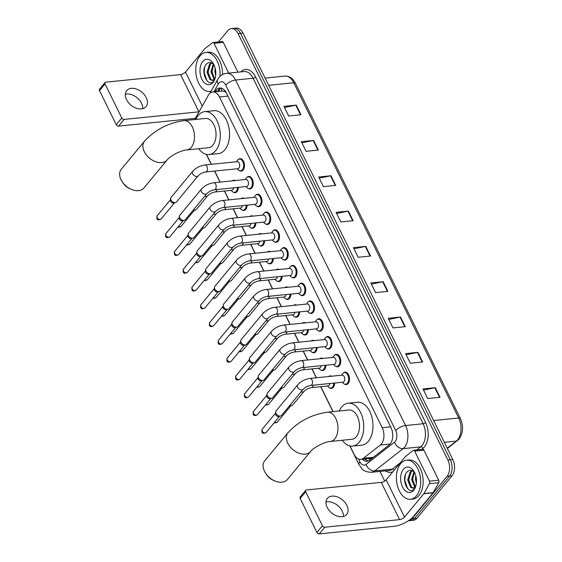 <?xml version="1.0" encoding="UTF-8"?>
<svg xmlns="http://www.w3.org/2000/svg" width="562" height="562" viewBox="0 0 562 562"><rect width="100%" height="100%" fill="white"/><g stroke="black" fill="none" stroke-linecap="round" stroke-linejoin="round"><path stroke-width="0.84" d="M334.671 383.017A6.273 3.857 84.2 0 1 333.315 387.26A6.273 3.857 84.2 0 1 331.425 388.363A6.273 3.857 84.2 0 1 329.599 387.85M325.918 365.23A6.273 3.857 84.2 0 1 324.562 369.466A6.273 3.857 84.2 0 1 322.672 370.576A6.273 3.857 84.2 0 1 320.846 370.063M317.165 347.435A6.273 3.857 84.2 0 1 315.809 351.679A6.273 3.857 84.2 0 1 313.919 352.788A6.273 3.857 84.2 0 1 312.093 352.269M308.412 329.648A6.273 3.857 84.2 0 1 307.056 333.891A6.273 3.857 84.2 0 1 305.166 334.994A6.273 3.857 84.2 0 1 303.339 334.481M299.658 311.861A6.273 3.857 84.2 0 1 298.303 316.104A6.273 3.857 84.2 0 1 296.413 317.207A6.273 3.857 84.2 0 1 294.586 316.694M290.905 294.074A6.273 3.857 84.2 0 1 289.549 298.317A6.273 3.857 84.2 0 1 287.66 299.42A6.273 3.857 84.2 0 1 285.833 298.907M282.152 276.286A6.273 3.857 84.2 0 1 280.796 280.529A6.273 3.857 84.2 0 1 278.907 281.632A6.273 3.857 84.2 0 1 277.08 281.119M273.399 258.492A6.273 3.857 84.2 0 1 272.043 262.735A6.273 3.857 84.2 0 1 270.153 263.845A6.273 3.857 84.2 0 1 268.327 263.332M264.646 240.705A6.273 3.857 84.2 0 1 263.29 244.948A6.273 3.857 84.2 0 1 261.4 246.051A6.273 3.857 84.2 0 1 259.574 245.538M255.893 222.917A6.273 3.857 84.2 0 1 254.537 227.16A6.273 3.857 84.2 0 1 252.647 228.263A6.273 3.857 84.2 0 1 250.821 227.75M247.14 205.13A6.273 3.857 84.2 0 1 245.784 209.373A6.273 3.857 84.2 0 1 243.894 210.476A6.273 3.857 84.2 0 1 242.067 209.963M238.386 187.343A6.273 3.857 84.2 0 1 237.031 191.586A6.273 3.857 84.2 0 1 235.141 192.689A6.273 3.857 84.2 0 1 233.314 192.176M317.066 319.616A6.273 3.857 84.2 0 1 318.752 318.745A6.273 3.857 84.2 0 1 322.904 322.939A6.273 3.857 84.2 0 1 321.914 330.126A6.273 3.857 84.2 0 1 320.017 331.229A6.273 3.857 84.2 0 1 318.197 330.716M308.313 301.829A6.273 3.857 84.2 0 1 309.999 300.958A6.273 3.857 84.2 0 1 314.151 305.145A6.273 3.857 84.2 0 1 313.16 312.339A6.273 3.857 84.2 0 1 311.264 313.441A6.273 3.857 84.2 0 1 309.444 312.929M299.56 284.042A6.273 3.857 84.2 0 1 301.246 283.171A6.273 3.857 84.2 0 1 305.398 287.358A6.273 3.857 84.2 0 1 304.407 294.551A6.273 3.857 84.2 0 1 302.511 295.654A6.273 3.857 84.2 0 1 300.691 295.141M290.807 266.248A6.273 3.857 84.2 0 1 292.493 265.383A6.273 3.857 84.2 0 1 296.652 269.57A6.273 3.857 84.2 0 1 295.654 276.764A6.273 3.857 84.2 0 1 293.757 277.867A6.273 3.857 84.2 0 1 291.938 277.354M325.82 337.404A6.273 3.857 84.2 0 1 327.505 336.533A6.273 3.857 84.2 0 1 331.657 340.727A6.273 3.857 84.2 0 1 330.667 347.913A6.273 3.857 84.2 0 1 328.77 349.016A6.273 3.857 84.2 0 1 326.951 348.503M343.326 372.985A6.273 3.857 84.2 0 1 345.012 372.114A6.273 3.857 84.2 0 1 349.164 376.301A6.273 3.857 84.2 0 1 348.173 383.495A6.273 3.857 84.2 0 1 346.276 384.598A6.273 3.857 84.2 0 1 344.457 384.085M334.573 355.191A6.273 3.857 84.2 0 1 336.259 354.327A6.273 3.857 84.2 0 1 340.41 358.514A6.273 3.857 84.2 0 1 339.42 365.7A6.273 3.857 84.2 0 1 337.523 366.81A6.273 3.857 84.2 0 1 335.704 366.298M282.054 248.46A6.273 3.857 84.2 0 1 283.74 247.596A6.273 3.857 84.2 0 1 287.899 251.783A6.273 3.857 84.2 0 1 286.901 258.97A6.273 3.857 84.2 0 1 285.004 260.08A6.273 3.857 84.2 0 1 283.185 259.567M273.301 230.673A6.273 3.857 84.2 0 1 274.987 229.802A6.273 3.857 84.2 0 1 279.145 233.996A6.273 3.857 84.2 0 1 278.148 241.182A6.273 3.857 84.2 0 1 276.251 242.285A6.273 3.857 84.2 0 1 274.432 241.772M264.547 212.886A6.273 3.857 84.2 0 1 266.233 212.014A6.273 3.857 84.2 0 1 270.392 216.201A6.273 3.857 84.2 0 1 269.395 223.395A6.273 3.857 84.2 0 1 267.498 224.498A6.273 3.857 84.2 0 1 265.678 223.985M255.794 195.098A6.273 3.857 84.2 0 1 257.48 194.227A6.273 3.857 84.2 0 1 261.639 198.414A6.273 3.857 84.2 0 1 260.642 205.608A6.273 3.857 84.2 0 1 258.745 206.711A6.273 3.857 84.2 0 1 256.925 206.198M247.041 177.311A6.273 3.857 84.2 0 1 248.727 176.44A6.273 3.857 84.2 0 1 252.886 180.627A6.273 3.857 84.2 0 1 251.888 187.82A6.273 3.857 84.2 0 1 249.992 188.923A6.273 3.857 84.2 0 1 248.172 188.41M238.288 159.517A6.273 3.857 84.2 0 1 239.974 158.653A6.273 3.857 84.2 0 1 244.133 162.84A6.273 3.857 84.2 0 1 243.135 170.033A6.273 3.857 84.2 0 1 241.238 171.136A6.273 3.857 84.2 0 1 239.419 170.623M349.993 445.954L354.13 454.363A11.767 7.229 -95.8 0 0 360.853 459.379A11.767 7.229 -95.8 0 0 363.368 458.325L380.355 445.02A11.767 7.229 -95.8 0 0 381.387 444.008A11.767 7.229 -95.8 0 0 382.181 427.689L219.454 96.973A11.767 7.229 -95.8 0 0 212.731 91.957A11.767 7.229 -95.8 0 0 208.291 95.336L195.759 117.697A11.767 7.229 -95.8 0 0 194.944 119.53M225.587 91.613A3.92 2.41 -95.8 0 0 223.95 91.255L222.053 91.009L212.731 91.957M222.721 91.002L222.053 91.009A11.767 6.983 29.3 0 1 221.238 88.122M223.95 91.255A11.767 7.229 84.2 0 1 226.163 92.582M360.853 459.379L370.611 458.388L373.147 457.475M206.528 154.402L211.403 164.308M214.733 171.066L220.156 182.095M224.54 191.003L228.91 199.882M233.293 208.79L237.663 217.677M242.046 226.584L246.416 235.464M250.8 244.372L255.169 253.251M259.553 262.159L263.922 271.039M268.306 279.946L272.675 288.826M277.059 297.734L281.429 306.613M285.812 315.528L290.182 324.407M294.565 333.315L298.935 342.195M303.318 351.102L307.688 359.982M312.072 368.89L316.441 377.769M320.825 386.677L333.097 411.623M328.707 376.526A6.273 3.857 84.2 0 1 330.154 375.88A6.273 3.857 84.2 0 1 331.706 376.224M319.954 358.739A6.273 3.857 84.2 0 1 321.401 358.092A6.273 3.857 84.2 0 1 322.953 358.437M311.2 340.951A6.273 3.857 84.2 0 1 312.648 340.298A6.273 3.857 84.2 0 1 314.2 340.642M302.447 323.157A6.273 3.857 84.2 0 1 303.894 322.511A6.273 3.857 84.2 0 1 305.447 322.855M293.694 305.37A6.273 3.857 84.2 0 1 295.141 304.723A6.273 3.857 84.2 0 1 296.694 305.068M284.941 287.582A6.273 3.857 84.2 0 1 286.388 286.936A6.273 3.857 84.2 0 1 287.941 287.28M276.188 269.795A6.273 3.857 84.2 0 1 277.635 269.149A6.273 3.857 84.2 0 1 279.188 269.493M267.435 252.008A6.273 3.857 84.2 0 1 268.882 251.362A6.273 3.857 84.2 0 1 270.434 251.706M258.682 234.221A6.273 3.857 84.2 0 1 260.129 233.567A6.273 3.857 84.2 0 1 261.681 233.911M249.928 216.426A6.273 3.857 84.2 0 1 251.376 215.78A6.273 3.857 84.2 0 1 252.928 216.124M241.175 198.639A6.273 3.857 84.2 0 1 242.622 197.993A6.273 3.857 84.2 0 1 244.175 198.337M232.429 180.852A6.273 3.857 84.2 0 1 233.869 180.205A6.273 3.857 84.2 0 1 235.422 180.55M362.427 459.217A11.767 7.229 -95.8 0 0 367.134 461.283A11.767 7.229 -95.8 0 0 369.648 460.222L389.185 444.928A11.767 7.229 -95.8 0 0 390.218 443.91A11.767 7.229 -95.8 0 0 391.012 427.591L226.381 93.018A11.767 7.229 -95.8 0 0 219.658 88.002A11.767 7.229 -95.8 0 0 215.218 91.381L215.028 91.725M218.463 41.939L227.793 30.671A11.767 7.229 84.2 0 1 231.347 28.599A11.767 7.229 84.2 0 1 238.07 33.615L447.886 460.025A11.767 7.229 84.2 0 1 447.092 476.344L412.044 518.698A11.767 7.229 84.2 0 1 408.49 520.763A11.767 7.229 84.2 0 1 408.384 520.777M384.71 481.072L379.968 471.441M231.347 28.599L236.272 28.1A11.767 7.229 84.2 0 1 242.995 33.116L452.817 459.526A11.767 7.229 84.2 0 1 452.017 475.845L416.969 518.199L414.51 518.445A11.767 7.229 84.2 0 1 410.955 520.517A11.767 7.229 84.2 0 0 414.51 518.445L449.558 476.098L414.51 518.445L412.044 518.698M452.817 459.526L450.352 459.779A11.767 7.229 84.2 0 1 449.558 476.098A11.767 7.229 84.2 0 0 450.352 459.779L240.529 33.369L450.352 459.779L447.886 460.025M233.813 28.353A11.767 7.229 84.2 0 1 240.529 33.369A11.767 7.229 84.2 0 0 233.813 28.353M217.487 91.473L217.684 91.128A11.767 7.229 84.2 0 1 220.908 88.051M368.342 460.981A11.767 7.229 84.2 0 1 364.886 458.971M284.505 107.525L295.795 105.185A3.14 1.286 -26.2 0 1 296.244 105.115L283.936 106.366L288.671 115.997L300.986 114.746L296.244 105.115M301.885 142.846L313.175 140.507A3.14 1.286 -26.2 0 1 313.624 140.437L301.316 141.68L306.051 151.319L318.366 150.068L313.624 140.437M319.265 178.168L330.554 175.822A3.14 1.286 -26.2 0 1 331.004 175.751L318.696 177.002L323.431 186.633L335.746 185.39L331.004 175.751M336.645 213.483L347.934 211.143A3.14 1.286 -26.2 0 1 348.384 211.073L336.076 212.324L340.811 221.955L353.126 220.704L348.384 211.073M423.544 390.084L434.833 387.745A3.14 1.286 -26.2 0 1 435.283 387.675L422.968 388.925L427.71 398.556L440.025 397.306L435.283 387.675M406.164 354.762L417.454 352.423A3.14 1.286 -26.2 0 1 417.903 352.353L405.588 353.603L410.33 363.235L422.645 361.991L417.903 352.353M388.785 319.448L400.074 317.108A3.14 1.286 -26.2 0 1 400.523 317.038L388.216 318.282L392.95 327.92L405.265 326.67L400.523 317.038M371.405 284.126L382.694 281.787A3.14 1.286 -26.2 0 1 383.144 281.717L370.836 282.967L375.571 292.598L387.885 291.348L383.144 281.717M354.025 248.804L365.314 246.465A3.14 1.286 -26.2 0 1 365.764 246.395L353.456 247.645L358.191 257.277L370.506 256.026L365.764 246.395M416.969 518.199A11.767 7.229 84.2 0 1 413.414 520.264L408.49 520.763M400.65 463.706A19.607 12.041 84.2 0 1 406.572 460.257A19.607 12.041 84.2 0 1 419.561 473.344A19.607 12.041 84.2 0 1 416.449 495.817A19.607 12.041 84.2 0 1 410.527 499.267A19.607 12.041 84.2 0 1 397.545 486.179A19.607 12.041 84.2 0 1 400.65 463.706M406.572 460.257L409.031 460.011A19.607 12.041 84.2 0 1 422.02 473.099A19.607 12.041 84.2 0 1 418.915 495.572A19.607 12.041 84.2 0 1 412.993 499.021L410.527 499.267M413.702 490.233A12.785 7.854 84.2 0 1 402.54 487.029A12.785 7.854 84.2 0 1 403.397 469.298A12.785 7.854 84.2 0 1 413.822 471.167A12.785 7.854 84.2 0 1 415.444 487.128A12.785 7.854 84.2 0 1 413.702 490.233M414.833 472.846C412.318 469.874 409.796 469.495 407.267 471.701C400.088 478.641 408.7 496.492 414.342 488.722L415.627 486.601M412.515 470.801L411.145 471.883L408.665 479.941L411.588 487.261L413.499 488.125M412.143 470.626L410.169 471.982L407.689 480.039L410.611 487.359L413.014 488.216L415.852 485.863M414.398 472.305L412.578 479.541L415.332 486.72M413.892 471.785L411.602 479.639L414.889 487.24M415.782 475.768L415.508 479.246L416.33 483.376M412.634 477.405L413.218 483.151M408.729 477.805L409.305 483.545M405.286 475.045L404.83 480.384L407.598 488.645M325.981 502.035A12.547 8.472 -140.4 0 1 342.202 511.076A12.547 8.472 -140.4 0 1 343.403 516.457M327.182 507.416A12.547 8.472 39.6 0 0 336.835 515.944A12.547 8.472 39.6 0 0 346.698 514.42A12.547 8.472 39.6 0 0 346.88 505.414A12.547 8.472 39.6 0 0 337.228 496.885A12.547 8.472 39.6 0 0 327.365 498.417A12.547 8.472 39.6 0 0 327.182 507.416M414.693 451.131A1.96 1.201 -95.8 0 0 413.576 450.295L422.807 449.354A1.96 1.201 84.2 0 1 423.931 450.19L414.693 451.131L429.466 481.149L438.704 480.215A1.96 1.201 84.2 0 1 438.718 482.716L433.169 492.621A1.96 1.201 84.2 0 1 433.021 492.839L413.73 516.148A15.687 6.414 -26.2 0 1 394.039 526.313L319.237 533.9A1.96 1.321 -140.4 0 1 316.905 532.453L322.44 525.765A1.96 1.321 39.6 0 0 324.773 527.212L399.575 519.625A3.92 1.602 153.8 0 0 404.499 517.082L423.783 493.78A1.96 1.201 -95.8 0 0 423.931 493.562L429.48 483.657A1.96 1.201 -95.8 0 0 429.466 481.149M423.931 450.19L438.704 480.215M413.576 450.295A1.96 1.201 -95.8 0 0 413.154 450.471L405.631 456.358A1.96 1.201 -95.8 0 0 405.455 456.527L386.171 479.836A3.92 1.602 153.8 0 1 381.247 482.379L306.445 489.966A1.96 1.321 39.6 0 0 305.721 490.324A1.96 1.321 39.6 0 0 305.693 491.729L300.157 498.417L316.905 532.453M300.157 498.417A1.96 1.321 -140.4 0 1 300.185 497.012L305.721 490.324M305.693 491.729L322.44 525.765M264.744 460.784A14.703 9.926 39.6 0 0 264.526 471.335A14.703 9.926 39.6 0 0 265.707 473.366A14.703 9.926 39.6 0 0 274.86 480.946A14.703 9.926 39.6 0 0 287.4 479.534L310.638 451.455A14.703 9.926 -140.4 0 1 299.082 453.246A14.703 9.926 -140.4 0 1 287.772 443.249A14.703 9.926 -140.4 0 1 287.99 432.705L264.744 460.784M310.638 451.455C314.067 446.973 325.363 441.697 330.337 441.458L351.882 439.273A14.703 9.034 -95.8 0 0 356.329 436.688A14.703 9.034 -95.8 0 0 358.654 419.835A14.703 9.034 -95.8 0 0 348.918 410.014L327.365 412.199C311.608 414.51 298.485 421.338 287.99 432.705M339.272 410.991A21.567 13.249 84.2 0 1 341.71 406.986A21.567 13.249 84.2 0 1 348.222 403.186A21.567 13.249 84.2 0 1 362.511 417.587A21.567 13.249 84.2 0 1 359.09 442.301A21.567 13.249 84.2 0 1 352.578 446.102A21.567 13.249 84.2 0 1 342.244 440.25M348.222 403.186L357.46 402.252A21.567 13.249 84.2 0 1 371.742 416.646A21.567 13.249 84.2 0 1 368.328 441.367A21.567 13.249 84.2 0 1 361.816 445.16L352.578 446.102M274.86 480.946L273.336 480.299A10.783 7.278 -140.4 0 1 266.627 474.742L265.707 473.366M121.28 169.232A14.703 9.926 39.6 0 0 121.062 179.784A14.703 9.926 39.6 0 0 122.242 181.814A14.703 9.926 39.6 0 0 131.396 189.394A14.703 9.926 39.6 0 0 143.935 187.982L167.181 159.903A14.703 9.926 -140.4 0 1 155.625 161.694A14.703 9.926 -140.4 0 1 144.308 151.698A14.703 9.926 -140.4 0 1 144.525 141.153L121.28 169.232M167.181 159.903C170.609 155.421 181.898 150.145 186.872 149.906L208.425 147.722A14.703 9.034 -95.8 0 0 212.865 145.137A14.703 9.034 -95.8 0 0 215.197 128.276A14.703 9.034 -95.8 0 0 205.453 118.463L183.907 120.647C168.15 122.959 155.021 129.787 144.525 141.153M195.815 119.439A21.567 13.249 84.2 0 1 198.253 115.435A21.567 13.249 84.2 0 1 204.765 111.634A21.567 13.249 84.2 0 1 219.047 126.036A21.567 13.249 84.2 0 1 215.632 150.749A21.567 13.249 84.2 0 1 209.113 154.55A21.567 13.249 84.2 0 1 198.779 148.698M204.765 111.634L213.996 110.7A21.567 13.249 84.2 0 1 228.284 125.094A21.567 13.249 84.2 0 1 224.863 149.815A21.567 13.249 84.2 0 1 218.351 153.609L209.113 154.55M131.396 189.394L129.878 188.748A10.783 7.278 -140.4 0 1 123.162 183.191L122.242 181.814M297.741 384.773C301 381.275 305.068 379.16 309.95 378.43L342.209 375.156A3.527 2.171 84.2 0 1 344.548 377.509A3.527 2.171 84.2 0 1 343.986 381.556A3.527 2.171 84.2 0 1 342.918 382.181L310.66 385.455C307.611 386.031 305.117 387.302 303.178 389.269A3.527 2.381 -140.4 0 1 300.403 389.705A3.527 2.381 -140.4 0 1 297.691 387.302A3.527 2.381 -140.4 0 1 297.607 387.12A3.527 2.381 -140.4 0 1 297.741 384.773L276.082 410.941A3.527 2.381 -140.4 0 0 275.71 411.806A3.527 2.381 -140.4 0 0 276.033 413.47A3.527 2.381 -140.4 0 0 280.22 416.077A3.527 2.381 -140.4 0 0 280.733 415.971A3.527 2.381 -140.4 0 0 281.52 415.437L303.178 389.269M341.513 375.226L342.448 373.878A5.88 3.611 84.2 0 1 342.658 373.604A5.88 3.611 84.2 0 1 344.436 372.564A5.88 3.611 84.2 0 1 348.328 376.491A5.88 3.611 84.2 0 1 347.4 383.235A5.88 3.611 84.2 0 1 345.623 384.267A5.88 3.611 84.2 0 1 343.41 383.382L342.23 382.251M280.733 415.971L279.089 416.533A2.55 1.721 -140.4 0 1 278.724 416.611A2.55 1.721 -140.4 0 1 275.696 414.728A2.55 1.721 -140.4 0 1 275.464 413.527L275.71 411.806M288.987 366.986C292.247 363.488 296.315 361.373 301.197 360.642L333.456 357.369A3.527 2.171 84.2 0 1 335.795 359.722A3.527 2.171 84.2 0 1 335.233 363.769A3.527 2.171 84.2 0 1 334.172 364.387L301.906 367.66C298.858 368.243 296.364 369.515 294.425 371.482A3.527 2.381 -140.4 0 1 291.65 371.918A3.527 2.381 -140.4 0 1 288.938 369.515A3.527 2.381 -140.4 0 1 288.854 369.332A3.527 2.381 -140.4 0 1 288.987 366.986L267.329 393.154A3.527 2.381 -140.4 0 0 266.957 394.018A3.527 2.381 -140.4 0 0 267.28 395.683A3.527 2.381 -140.4 0 0 271.467 398.289A3.527 2.381 -140.4 0 0 271.98 398.184A3.527 2.381 -140.4 0 0 272.767 397.65L294.425 371.482M332.76 357.439L333.695 356.09A5.88 3.611 84.2 0 1 333.905 355.809A5.88 3.611 84.2 0 1 335.683 354.777A5.88 3.611 84.2 0 1 339.574 358.704A5.88 3.611 84.2 0 1 338.647 365.448A5.88 3.611 84.2 0 1 336.87 366.48A5.88 3.611 84.2 0 1 334.657 365.595L333.477 364.457M271.98 398.184L270.336 398.746A2.55 1.721 -140.4 0 1 269.971 398.823A2.55 1.721 -140.4 0 1 266.943 396.941A2.55 1.721 -140.4 0 1 266.711 395.739L266.957 394.018M280.234 349.199C283.494 345.7 287.561 343.586 292.444 342.855L324.703 339.581A3.527 2.171 84.2 0 1 327.042 341.935A3.527 2.171 84.2 0 1 326.48 345.981A3.527 2.171 84.2 0 1 325.419 346.599L293.153 349.873C290.104 350.456 287.611 351.728 285.672 353.695A3.527 2.381 -140.4 0 1 282.897 354.123A3.527 2.381 -140.4 0 1 280.185 351.728A3.527 2.381 -140.4 0 1 280.101 351.545A3.527 2.381 -140.4 0 1 280.234 349.199L258.576 375.36A3.527 2.381 -140.4 0 0 258.204 376.231A3.527 2.381 -140.4 0 0 258.527 377.896A3.527 2.381 -140.4 0 0 262.714 380.502A3.527 2.381 -140.4 0 0 263.227 380.39A3.527 2.381 -140.4 0 0 264.014 379.863L285.672 353.695M324.007 339.652L324.941 338.303A5.88 3.611 84.2 0 1 325.152 338.022A5.88 3.611 84.2 0 1 326.929 336.989A5.88 3.611 84.2 0 1 330.821 340.916A5.88 3.611 84.2 0 1 329.894 347.653A5.88 3.611 84.2 0 1 328.117 348.693A5.88 3.611 84.2 0 1 325.904 347.801L324.724 346.67M263.227 380.39L261.583 380.959A2.55 1.721 -140.4 0 1 261.218 381.036A2.55 1.721 -140.4 0 1 258.19 379.153A2.55 1.721 -140.4 0 1 257.958 377.952L258.204 376.231M271.481 331.404C274.741 327.913 278.808 325.798 283.691 325.061L315.949 321.787A3.527 2.171 84.2 0 1 318.289 324.148A3.527 2.171 84.2 0 1 317.727 328.194A3.527 2.171 84.2 0 1 316.666 328.812L284.4 332.086C281.351 332.669 278.857 333.94 276.918 335.907A3.527 2.381 -140.4 0 1 274.144 336.336A3.527 2.381 -140.4 0 1 271.432 333.94A3.527 2.381 -140.4 0 1 271.348 333.758A3.527 2.381 -140.4 0 1 271.481 331.404L249.823 357.572A3.527 2.381 -140.4 0 0 249.451 358.444A3.527 2.381 -140.4 0 0 249.774 360.109A3.527 2.381 -140.4 0 0 253.961 362.715A3.527 2.381 -140.4 0 0 254.474 362.602A3.527 2.381 -140.4 0 0 255.26 362.076L276.918 335.907M315.254 321.857L316.188 320.516A5.88 3.611 84.2 0 1 316.399 320.235A5.88 3.611 84.2 0 1 318.176 319.202A5.88 3.611 84.2 0 1 322.068 323.129A5.88 3.611 84.2 0 1 321.141 329.866A5.88 3.611 84.2 0 1 319.364 330.906A5.88 3.611 84.2 0 1 317.151 330.013L315.97 328.882M254.474 362.602L252.83 363.171A2.55 1.721 -140.4 0 1 252.464 363.249A2.55 1.721 -140.4 0 1 249.437 361.366A2.55 1.721 -140.4 0 1 249.205 360.165L249.451 358.444M262.728 313.617C265.988 310.126 270.055 308.011 274.937 307.274L307.196 304A3.527 2.171 84.2 0 1 309.536 306.36A3.527 2.171 84.2 0 1 308.974 310.4A3.527 2.171 84.2 0 1 307.913 311.025L275.647 314.298C272.598 314.875 270.104 316.153 268.165 318.12A3.527 2.381 -140.4 0 1 265.39 318.549A3.527 2.381 -140.4 0 1 262.679 316.153A3.527 2.381 -140.4 0 1 262.595 315.97A3.527 2.381 -140.4 0 1 262.728 313.617L241.07 339.785A3.527 2.381 -140.4 0 0 240.698 340.656A3.527 2.381 -140.4 0 0 241.021 342.314A3.527 2.381 -140.4 0 0 245.208 344.928A3.527 2.381 -140.4 0 0 245.72 344.815A3.527 2.381 -140.4 0 0 246.507 344.288L268.165 318.12M306.501 304.07L307.435 302.728A5.88 3.611 84.2 0 1 307.646 302.447A5.88 3.611 84.2 0 1 309.423 301.415A5.88 3.611 84.2 0 1 313.322 305.335A5.88 3.611 84.2 0 1 312.388 312.079A5.88 3.611 84.2 0 1 310.61 313.111A5.88 3.611 84.2 0 1 308.397 312.226L307.217 311.095M245.72 344.815L244.077 345.377A2.55 1.721 -140.4 0 1 243.711 345.461A2.55 1.721 -140.4 0 1 240.684 343.579A2.55 1.721 -140.4 0 1 240.452 342.377L240.698 340.656M253.975 295.83C257.234 292.331 261.302 290.217 266.184 289.486L298.443 286.213A3.527 2.171 84.2 0 1 300.782 288.566A3.527 2.171 84.2 0 1 300.22 292.612A3.527 2.171 84.2 0 1 299.16 293.238L266.894 296.511C263.845 297.087 261.351 298.366 259.412 300.333A3.527 2.381 -140.4 0 1 256.637 300.761A3.527 2.381 -140.4 0 1 253.926 298.359A3.527 2.381 -140.4 0 1 253.841 298.176A3.527 2.381 -140.4 0 1 253.975 295.83L232.317 321.998A3.527 2.381 -140.4 0 0 231.944 322.869A3.527 2.381 -140.4 0 0 232.268 324.527A3.527 2.381 -140.4 0 0 236.462 327.14A3.527 2.381 -140.4 0 0 236.967 327.028A3.527 2.381 -140.4 0 0 237.754 326.494L259.412 300.333M297.748 286.283L298.682 284.934A5.88 3.611 84.2 0 1 298.893 284.66A5.88 3.611 84.2 0 1 300.67 283.62A5.88 3.611 84.2 0 1 304.569 287.547A5.88 3.611 84.2 0 1 303.635 294.291A5.88 3.611 84.2 0 1 301.857 295.324A5.88 3.611 84.2 0 1 299.644 294.439L298.464 293.308M236.967 327.028L235.323 327.59A2.55 1.721 -140.4 0 1 234.958 327.674A2.55 1.721 -140.4 0 1 231.93 325.784A2.55 1.721 -140.4 0 1 231.699 324.59L231.944 322.869M245.222 278.042C248.481 274.544 252.549 272.43 257.431 271.699L289.69 268.425A3.527 2.171 84.2 0 1 292.029 270.779A3.527 2.171 84.2 0 1 291.467 274.825A3.527 2.171 84.2 0 1 290.406 275.45L258.141 278.717C255.092 279.3 252.598 280.571 250.659 282.538A3.527 2.381 -140.4 0 1 247.884 282.974A3.527 2.381 -140.4 0 1 245.173 280.571A3.527 2.381 -140.4 0 1 245.088 280.389A3.527 2.381 -140.4 0 1 245.222 278.042L223.564 304.211A3.527 2.381 -140.4 0 0 223.191 305.075A3.527 2.381 -140.4 0 0 223.514 306.74A3.527 2.381 -140.4 0 0 227.708 309.346A3.527 2.381 -140.4 0 0 228.214 309.24A3.527 2.381 -140.4 0 0 229.001 308.707L250.659 282.538M288.994 268.495L289.929 267.147A5.88 3.611 84.2 0 1 290.14 266.873A5.88 3.611 84.2 0 1 291.917 265.833A5.88 3.611 84.2 0 1 295.816 269.76A5.88 3.611 84.2 0 1 294.881 276.504A5.88 3.611 84.2 0 1 293.104 277.537A5.88 3.611 84.2 0 1 290.891 276.652L289.711 275.52M228.214 309.24L226.57 309.803A2.55 1.721 -140.4 0 1 226.205 309.88A2.55 1.721 -140.4 0 1 223.177 307.997A2.55 1.721 -140.4 0 1 222.945 306.796L223.191 305.075M236.469 260.255C239.728 256.757 243.796 254.642 248.678 253.912L280.937 250.638A3.527 2.171 84.2 0 1 283.276 252.991A3.527 2.171 84.2 0 1 282.714 257.038A3.527 2.171 84.2 0 1 281.653 257.656L249.388 260.93C246.339 261.513 243.845 262.784 241.906 264.751A3.527 2.381 -140.4 0 1 239.131 265.18A3.527 2.381 -140.4 0 1 236.419 262.784A3.527 2.381 -140.4 0 1 236.335 262.602A3.527 2.381 -140.4 0 1 236.469 260.255L214.81 286.416A3.527 2.381 -140.4 0 0 214.438 287.287A3.527 2.381 -140.4 0 0 214.761 288.952A3.527 2.381 -140.4 0 0 218.955 291.559A3.527 2.381 -140.4 0 0 219.468 291.446A3.527 2.381 -140.4 0 0 220.248 290.919L241.906 264.751M280.241 250.708L281.176 249.359A5.88 3.611 84.2 0 1 281.386 249.078A5.88 3.611 84.2 0 1 283.164 248.046A5.88 3.611 84.2 0 1 287.063 251.973A5.88 3.611 84.2 0 1 286.128 258.717A5.88 3.611 84.2 0 1 284.351 259.749A5.88 3.611 84.2 0 1 282.138 258.864L280.958 257.726M219.468 291.446L217.817 292.015A2.55 1.721 -140.4 0 1 217.452 292.092A2.55 1.721 -140.4 0 1 214.424 290.21A2.55 1.721 -140.4 0 1 214.192 289.008L214.438 287.287M227.715 242.461C230.975 238.969 235.042 236.855 239.925 236.124L272.184 232.851A3.527 2.171 84.2 0 1 274.523 235.204A3.527 2.171 84.2 0 1 273.961 239.25A3.527 2.171 84.2 0 1 272.9 239.869L240.634 243.142C237.585 243.725 235.092 244.997 233.153 246.964A3.527 2.381 -140.4 0 1 230.378 247.392A3.527 2.381 -140.4 0 1 227.666 244.997A3.527 2.381 -140.4 0 1 227.582 244.814A3.527 2.381 -140.4 0 1 227.715 242.461L206.057 268.629A3.527 2.381 -140.4 0 0 205.685 269.5A3.527 2.381 -140.4 0 0 206.008 271.165A3.527 2.381 -140.4 0 0 210.202 273.771A3.527 2.381 -140.4 0 0 210.715 273.659A3.527 2.381 -140.4 0 0 211.495 273.132L233.153 246.964M271.488 232.921L272.422 231.572A5.88 3.611 84.2 0 1 272.633 231.291A5.88 3.611 84.2 0 1 274.411 230.258A5.88 3.611 84.2 0 1 278.309 234.185A5.88 3.611 84.2 0 1 277.375 240.922A5.88 3.611 84.2 0 1 275.598 241.962A5.88 3.611 84.2 0 1 273.385 241.07L272.205 239.939M210.715 273.659L209.064 274.228A2.55 1.721 -140.4 0 1 208.699 274.305A2.55 1.721 -140.4 0 1 205.671 272.422A2.55 1.721 -140.4 0 1 205.439 271.221L205.685 269.5M218.962 224.674C222.222 221.182 226.289 219.068 231.172 218.33L263.43 215.056A3.527 2.171 84.2 0 1 265.77 217.417A3.527 2.171 84.2 0 1 265.208 221.463A3.527 2.171 84.2 0 1 264.147 222.081L231.881 225.355C228.832 225.938 226.338 227.21 224.4 229.177A3.527 2.381 -140.4 0 1 221.625 229.605A3.527 2.381 -140.4 0 1 218.913 227.21A3.527 2.381 -140.4 0 1 218.829 227.027A3.527 2.381 -140.4 0 1 218.962 224.674L197.304 250.842A3.527 2.381 -140.4 0 0 196.932 251.713A3.527 2.381 -140.4 0 0 197.255 253.371A3.527 2.381 -140.4 0 0 201.449 255.984A3.527 2.381 -140.4 0 0 201.962 255.872A3.527 2.381 -140.4 0 0 202.742 255.345L224.4 229.177M262.735 215.127L263.669 213.785A5.88 3.611 84.2 0 1 263.88 213.504A5.88 3.611 84.2 0 1 265.657 212.471A5.88 3.611 84.2 0 1 269.556 216.398A5.88 3.611 84.2 0 1 268.622 223.135A5.88 3.611 84.2 0 1 266.845 224.175A5.88 3.611 84.2 0 1 264.632 223.283L263.452 222.152M201.962 255.872L200.311 256.441A2.55 1.721 -140.4 0 1 199.946 256.518A2.55 1.721 -140.4 0 1 196.918 254.635A2.55 1.721 -140.4 0 1 196.686 253.434L196.932 251.713M210.209 206.886C213.469 203.388 217.536 201.273 222.419 200.543L254.677 197.269A3.527 2.171 84.2 0 1 257.017 199.629A3.527 2.171 84.2 0 1 256.455 203.669A3.527 2.171 84.2 0 1 255.394 204.294L223.128 207.568C220.079 208.144 217.585 209.422 215.646 211.389A3.527 2.381 -140.4 0 1 212.872 211.818A3.527 2.381 -140.4 0 1 210.16 209.415A3.527 2.381 -140.4 0 1 210.076 209.24A3.527 2.381 -140.4 0 1 210.209 206.886L188.551 233.054A3.527 2.381 -140.4 0 0 188.179 233.925A3.527 2.381 -140.4 0 0 188.502 235.583A3.527 2.381 -140.4 0 0 192.696 238.197A3.527 2.381 -140.4 0 0 193.209 238.084A3.527 2.381 -140.4 0 0 193.988 237.557L215.646 211.389M253.982 197.339L254.916 195.998A5.88 3.611 84.2 0 1 255.127 195.717A5.88 3.611 84.2 0 1 256.904 194.677A5.88 3.611 84.2 0 1 260.803 198.604A5.88 3.611 84.2 0 1 259.869 205.348A5.88 3.611 84.2 0 1 258.091 206.38A5.88 3.611 84.2 0 1 255.879 205.495L254.698 204.364M193.209 238.084L191.558 238.646A2.55 1.721 -140.4 0 1 191.192 238.731A2.55 1.721 -140.4 0 1 188.165 236.848A2.55 1.721 -140.4 0 1 187.933 235.647L188.179 233.925M201.456 189.099C204.716 185.6 208.783 183.486 213.665 182.755L245.924 179.482A3.527 2.171 84.2 0 1 248.263 181.835A3.527 2.171 84.2 0 1 247.702 185.882A3.527 2.171 84.2 0 1 246.641 186.507L214.375 189.78C211.326 190.356 208.832 191.635 206.893 193.602A3.527 2.381 -140.4 0 1 204.118 194.03A3.527 2.381 -140.4 0 1 201.407 191.628A3.527 2.381 -140.4 0 1 201.322 191.445A3.527 2.381 -140.4 0 1 201.456 189.099L179.798 215.267A3.527 2.381 -140.4 0 0 179.426 216.138A3.527 2.381 -140.4 0 0 179.749 217.796A3.527 2.381 -140.4 0 0 183.943 220.402A3.527 2.381 -140.4 0 0 184.455 220.297A3.527 2.381 -140.4 0 0 185.235 219.763L206.893 193.602M245.229 179.552L246.163 178.203A5.88 3.611 84.2 0 1 246.374 177.929A5.88 3.611 84.2 0 1 248.151 176.889A5.88 3.611 84.2 0 1 252.05 180.816A5.88 3.611 84.2 0 1 251.116 187.56A5.88 3.611 84.2 0 1 249.338 188.593A5.88 3.611 84.2 0 1 247.125 187.708L245.945 186.577M184.455 220.297L182.812 220.859A2.55 1.721 -140.4 0 1 182.439 220.943A2.55 1.721 -140.4 0 1 179.411 219.054A2.55 1.721 -140.4 0 1 179.18 217.852L179.426 216.138M192.703 171.312C195.962 167.813 200.03 165.699 204.912 164.968L237.171 161.694A3.527 2.171 84.2 0 1 239.51 164.048A3.527 2.171 84.2 0 1 238.948 168.094A3.527 2.171 84.2 0 1 237.888 168.712L205.622 171.986C202.573 172.569 200.079 173.841 198.14 175.808A3.527 2.381 -140.4 0 1 195.365 176.243A3.527 2.381 -140.4 0 1 192.654 173.841A3.527 2.381 -140.4 0 1 192.569 173.658A3.527 2.381 -140.4 0 1 192.703 171.312L171.045 197.48A3.527 2.381 -140.4 0 0 170.672 198.344A3.527 2.381 -140.4 0 0 170.996 200.009A3.527 2.381 -140.4 0 0 175.189 202.615A3.527 2.381 -140.4 0 0 175.702 202.51A3.527 2.381 -140.4 0 0 176.482 201.976L198.14 175.808M236.476 161.765L237.41 160.416A5.88 3.611 84.2 0 1 237.621 160.135A5.88 3.611 84.2 0 1 239.398 159.102A5.88 3.611 84.2 0 1 243.297 163.029A5.88 3.611 84.2 0 1 242.363 169.773A5.88 3.611 84.2 0 1 240.585 170.806A5.88 3.611 84.2 0 1 238.372 169.921L237.192 168.783M175.702 202.51L174.058 203.072A2.55 1.721 -140.4 0 1 173.686 203.149A2.55 1.721 -140.4 0 1 170.658 201.266A2.55 1.721 -140.4 0 1 170.427 200.065L170.672 198.344M329.852 383.502A3.527 2.171 84.2 0 1 329.135 385.321A3.527 2.171 84.2 0 1 328.067 385.946L311.446 387.632C308.397 388.209 305.904 389.487 303.958 391.454A3.527 2.381 -140.4 0 1 302.665 392.093A3.527 2.381 -140.4 0 1 301.056 391.833M303.958 391.454L292.781 404.956A3.527 2.381 -140.4 0 1 291.994 405.49A3.527 2.381 -140.4 0 1 291.481 405.595A3.527 2.381 -140.4 0 1 289.88 405.343M328.911 376.505A5.88 3.611 84.2 0 1 329.578 376.329A5.88 3.611 84.2 0 1 330.266 376.364M333.814 383.101A5.88 3.611 84.2 0 1 332.542 387A5.88 3.611 84.2 0 1 330.765 388.033A5.88 3.611 84.2 0 1 328.559 387.148L327.372 386.017M291.994 405.49L290.35 406.052A2.55 1.721 -140.4 0 1 289.985 406.136A2.55 1.721 -140.4 0 1 289.261 406.08M321.099 365.714A3.527 2.171 84.2 0 1 320.382 367.534A3.527 2.171 84.2 0 1 319.314 368.152L302.693 369.845C299.644 370.421 297.15 371.693 295.205 373.667A3.527 2.381 -140.4 0 1 293.912 374.306A3.527 2.381 -140.4 0 1 292.303 374.046M295.205 373.667L284.028 387.169A3.527 2.381 -140.4 0 1 283.241 387.703A3.527 2.381 -140.4 0 1 282.728 387.808A3.527 2.381 -140.4 0 1 281.126 387.548M320.157 358.718A5.88 3.611 84.2 0 1 320.825 358.542A5.88 3.611 84.2 0 1 321.513 358.577M325.061 365.314A5.88 3.611 84.2 0 1 323.789 369.213A5.88 3.611 84.2 0 1 322.012 370.246A5.88 3.611 84.2 0 1 319.806 369.36L318.619 368.222M283.241 387.703L281.597 388.265A2.55 1.721 -140.4 0 1 281.232 388.342A2.55 1.721 -140.4 0 1 280.508 388.293M312.346 347.927A3.527 2.171 84.2 0 1 311.629 349.747A3.527 2.171 84.2 0 1 310.561 350.365L293.94 352.051C290.891 352.634 288.397 353.905 286.451 355.872A3.527 2.381 -140.4 0 1 285.159 356.512A3.527 2.381 -140.4 0 1 283.55 356.259M286.451 355.872L275.275 369.382A3.527 2.381 -140.4 0 1 274.488 369.908A3.527 2.381 -140.4 0 1 273.975 370.021A3.527 2.381 -140.4 0 1 272.373 369.761M311.404 340.93A5.88 3.611 84.2 0 1 312.072 340.755A5.88 3.611 84.2 0 1 312.76 340.79M316.308 347.527A5.88 3.611 84.2 0 1 315.036 351.426A5.88 3.611 84.2 0 1 313.259 352.458A5.88 3.611 84.2 0 1 311.053 351.566L309.866 350.435M274.488 369.908L272.844 370.477A2.55 1.721 -140.4 0 1 272.479 370.555A2.55 1.721 -140.4 0 1 271.755 370.506M303.592 330.14A3.527 2.171 84.2 0 1 302.876 331.959A3.527 2.171 84.2 0 1 301.808 332.578L285.187 334.264C282.138 334.847 279.644 336.118 277.698 338.085A3.527 2.381 -140.4 0 1 276.406 338.724A3.527 2.381 -140.4 0 1 274.797 338.464M277.698 338.085L266.521 351.594A3.527 2.381 -140.4 0 1 265.735 352.121A3.527 2.381 -140.4 0 1 265.229 352.233A3.527 2.381 -140.4 0 1 263.62 351.974M302.651 323.143A5.88 3.611 84.2 0 1 303.318 322.967A5.88 3.611 84.2 0 1 304.007 323.002M307.555 329.739A5.88 3.611 84.2 0 1 306.283 333.631A5.88 3.611 84.2 0 1 304.506 334.671A5.88 3.611 84.2 0 1 302.3 333.779L301.113 332.648M265.735 352.121L264.091 352.69A2.55 1.721 -140.4 0 1 263.726 352.767A2.55 1.721 -140.4 0 1 263.002 352.718M294.839 312.353A3.527 2.171 84.2 0 1 294.123 314.165A3.527 2.171 84.2 0 1 293.055 314.79L276.434 316.476C273.385 317.059 270.891 318.331 268.945 320.298A3.527 2.381 -140.4 0 1 267.653 320.937A3.527 2.381 -140.4 0 1 266.044 320.677M268.945 320.298L257.768 333.807A3.527 2.381 -140.4 0 1 256.982 334.334A3.527 2.381 -140.4 0 1 256.476 334.446A3.527 2.381 -140.4 0 1 254.867 334.186M293.898 305.349A5.88 3.611 84.2 0 1 294.565 305.18A5.88 3.611 84.2 0 1 295.254 305.215M298.801 311.945A5.88 3.611 84.2 0 1 297.53 315.844A5.88 3.611 84.2 0 1 295.752 316.884A5.88 3.611 84.2 0 1 293.547 315.992L292.359 314.861M256.982 334.334L255.338 334.903A2.55 1.721 -140.4 0 1 254.972 334.98A2.55 1.721 -140.4 0 1 254.249 334.931M286.086 294.558A3.527 2.171 84.2 0 1 285.37 296.378A3.527 2.171 84.2 0 1 284.302 297.003L267.681 298.689C264.632 299.265 262.138 300.544 260.192 302.511A3.527 2.381 -140.4 0 1 258.899 303.15A3.527 2.381 -140.4 0 1 257.291 302.89M260.192 302.511L249.015 316.013A3.527 2.381 -140.4 0 1 248.235 316.547A3.527 2.381 -140.4 0 1 247.723 316.659A3.527 2.381 -140.4 0 1 246.114 316.399M285.145 287.561A5.88 3.611 84.2 0 1 285.812 287.386A5.88 3.611 84.2 0 1 286.501 287.428M290.048 294.158A5.88 3.611 84.2 0 1 288.777 298.057A5.88 3.611 84.2 0 1 286.999 299.089A5.88 3.611 84.2 0 1 284.793 298.204L283.606 297.073M248.235 316.547L246.585 317.108A2.55 1.721 -140.4 0 1 246.219 317.193A2.55 1.721 -140.4 0 1 245.496 317.144M277.333 276.771A3.527 2.171 84.2 0 1 276.616 278.59A3.527 2.171 84.2 0 1 275.549 279.216L258.927 280.902C255.879 281.478 253.385 282.756 251.439 284.723A3.527 2.381 -140.4 0 1 250.146 285.363A3.527 2.381 -140.4 0 1 248.537 285.103M251.439 284.723L240.262 298.225A3.527 2.381 -140.4 0 1 239.482 298.759A3.527 2.381 -140.4 0 1 238.969 298.865A3.527 2.381 -140.4 0 1 237.361 298.612M276.392 269.774A5.88 3.611 84.2 0 1 277.059 269.598A5.88 3.611 84.2 0 1 277.747 269.634M281.295 276.371A5.88 3.611 84.2 0 1 280.024 280.269A5.88 3.611 84.2 0 1 278.246 281.302A5.88 3.611 84.2 0 1 276.04 280.417L274.853 279.286M239.482 298.759L237.831 299.321A2.55 1.721 -140.4 0 1 237.466 299.398A2.55 1.721 -140.4 0 1 236.743 299.349M268.58 258.984A3.527 2.171 84.2 0 1 267.863 260.803A3.527 2.171 84.2 0 1 266.795 261.421L250.174 263.107C247.125 263.69 244.632 264.962 242.686 266.929A3.527 2.381 -140.4 0 1 241.393 267.575A3.527 2.381 -140.4 0 1 239.784 267.315M242.686 266.929L231.509 280.438A3.527 2.381 -140.4 0 1 230.729 280.972A3.527 2.381 -140.4 0 1 230.216 281.077A3.527 2.381 -140.4 0 1 228.608 280.817M267.638 251.987A5.88 3.611 84.2 0 1 268.306 251.811A5.88 3.611 84.2 0 1 268.994 251.846M272.542 258.583A5.88 3.611 84.2 0 1 271.27 262.482A5.88 3.611 84.2 0 1 269.493 263.515A5.88 3.611 84.2 0 1 267.287 262.63L266.1 261.492M230.729 280.972L229.078 281.534A2.55 1.721 -140.4 0 1 228.713 281.611A2.55 1.721 -140.4 0 1 227.989 281.562M259.827 241.196A3.527 2.171 84.2 0 1 259.11 243.016A3.527 2.171 84.2 0 1 258.042 243.634L241.421 245.32C238.372 245.903 235.878 247.175 233.94 249.142A3.527 2.381 -140.4 0 1 232.64 249.781A3.527 2.381 -140.4 0 1 231.031 249.528M233.94 249.142L222.756 262.651A3.527 2.381 -140.4 0 1 221.976 263.178A3.527 2.381 -140.4 0 1 221.463 263.29A3.527 2.381 -140.4 0 1 219.854 263.03M258.885 234.199A5.88 3.611 84.2 0 1 259.553 234.024A5.88 3.611 84.2 0 1 260.241 234.059M263.789 240.796A5.88 3.611 84.2 0 1 262.517 244.688A5.88 3.611 84.2 0 1 260.74 245.727A5.88 3.611 84.2 0 1 258.534 244.835L257.347 243.704M221.976 263.178L220.325 263.747A2.55 1.721 -140.4 0 1 219.96 263.824A2.55 1.721 -140.4 0 1 219.243 263.775M251.073 223.409A3.527 2.171 84.2 0 1 250.357 225.229A3.527 2.171 84.2 0 1 249.289 225.847L232.668 227.533C229.619 228.116 227.125 229.387 225.186 231.354A3.527 2.381 -140.4 0 1 223.887 231.994A3.527 2.381 -140.4 0 1 222.278 231.734M225.186 231.354L214.003 244.863A3.527 2.381 -140.4 0 1 213.223 245.39A3.527 2.381 -140.4 0 1 212.71 245.503A3.527 2.381 -140.4 0 1 211.101 245.243M250.132 216.405A5.88 3.611 84.2 0 1 250.8 216.237A5.88 3.611 84.2 0 1 251.495 216.272M255.036 223.009A5.88 3.611 84.2 0 1 253.764 226.9A5.88 3.611 84.2 0 1 251.987 227.94A5.88 3.611 84.2 0 1 249.781 227.048L248.594 225.917M213.223 245.39L211.579 245.959A2.55 1.721 -140.4 0 1 211.207 246.037A2.55 1.721 -140.4 0 1 210.49 245.987M242.32 205.622A3.527 2.171 84.2 0 1 241.604 207.434A3.527 2.171 84.2 0 1 240.536 208.059L223.915 209.745C220.866 210.328 218.372 211.6 216.433 213.567A3.527 2.381 -140.4 0 1 215.134 214.206A3.527 2.381 -140.4 0 1 213.525 213.946M216.433 213.567L205.249 227.076A3.527 2.381 -140.4 0 1 204.47 227.603A3.527 2.381 -140.4 0 1 203.957 227.715A3.527 2.381 -140.4 0 1 202.348 227.455M241.379 198.618A5.88 3.611 84.2 0 1 242.046 198.449A5.88 3.611 84.2 0 1 242.742 198.484M246.282 205.214A5.88 3.611 84.2 0 1 245.011 209.113A5.88 3.611 84.2 0 1 243.234 210.146A5.88 3.611 84.2 0 1 241.028 209.261L239.841 208.13M204.47 227.603L202.826 228.165A2.55 1.721 -140.4 0 1 202.453 228.249A2.55 1.721 -140.4 0 1 201.737 228.2M233.567 187.827A3.527 2.171 84.2 0 1 232.851 189.647A3.527 2.171 84.2 0 1 231.783 190.272L215.162 191.958C212.113 192.534 209.619 193.813 207.68 195.78A3.527 2.381 -140.4 0 1 206.38 196.419A3.527 2.381 -140.4 0 1 204.772 196.159M207.68 195.78L196.496 209.282A3.527 2.381 -140.4 0 1 195.717 209.816A3.527 2.381 -140.4 0 1 195.204 209.928A3.527 2.381 -140.4 0 1 193.595 209.668M232.626 180.831A5.88 3.611 84.2 0 1 233.293 180.655A5.88 3.611 84.2 0 1 233.989 180.697M237.529 187.427A5.88 3.611 84.2 0 1 236.258 191.326A5.88 3.611 84.2 0 1 234.48 192.359A5.88 3.611 84.2 0 1 232.275 191.473L231.087 190.342M195.717 209.816L194.073 210.378A2.55 1.721 -140.4 0 1 193.7 210.462A2.55 1.721 -140.4 0 1 192.984 210.406M125.326 94.247A12.547 8.472 -140.4 0 1 141.54 103.289A12.547 8.472 -140.4 0 1 142.741 108.67M126.527 99.629A12.547 8.472 39.6 0 0 136.18 108.157A12.547 8.472 39.6 0 0 146.043 106.625A12.547 8.472 39.6 0 0 146.225 97.626A12.547 8.472 39.6 0 0 136.573 89.098A12.547 8.472 39.6 0 0 126.71 90.63A12.547 8.472 39.6 0 0 126.527 99.629M214.038 43.344A1.96 1.201 -95.8 0 0 212.921 42.508L222.152 41.567A1.96 1.201 84.2 0 1 223.276 42.403L214.038 43.344L228.692 73.123M223.276 42.403L237.93 72.182M195.492 118.196A15.687 6.414 -26.2 0 1 193.384 118.526L118.582 126.113A1.96 1.321 -140.4 0 1 116.25 124.666L121.785 117.978A1.96 1.321 39.6 0 0 124.111 119.425L198.92 111.838A3.92 1.602 153.8 0 0 199.053 111.824M212.921 42.508A1.96 1.201 -95.8 0 0 212.499 42.684L204.975 48.571A1.96 1.201 -95.8 0 0 204.8 48.739L185.509 72.048A3.92 1.602 153.8 0 1 180.592 74.591L105.782 82.178A1.96 1.321 39.6 0 0 105.066 82.537A1.96 1.321 39.6 0 0 105.038 83.942L99.502 90.63L116.25 124.666M99.502 90.63A1.96 1.321 -140.4 0 1 99.53 89.218L105.066 82.537M105.038 83.942L121.785 117.978M211.031 91.269A19.607 12.041 84.2 0 1 209.872 91.48A19.607 12.041 84.2 0 1 196.883 78.392A19.607 12.041 84.2 0 1 199.995 55.919A19.607 12.041 84.2 0 1 205.917 52.47A19.607 12.041 84.2 0 1 219.932 76.495M205.917 52.47L208.376 52.224A19.607 12.041 84.2 0 1 222.489 74.613M213.047 82.445A12.785 7.854 84.2 0 1 201.877 79.242A12.785 7.854 84.2 0 1 202.742 61.511A12.785 7.854 84.2 0 1 213.167 63.38A12.785 7.854 84.2 0 1 214.782 79.34A12.785 7.854 84.2 0 1 213.047 82.445M214.178 65.052C211.663 62.087 209.134 61.708 206.612 63.913C199.433 70.854 208.045 88.705 213.686 80.935L214.972 78.813M211.86 63.014L210.49 64.096L208.01 72.154L210.933 79.474L212.843 80.331M211.488 62.839L209.507 64.194L207.034 72.252L209.949 79.572L212.359 80.429L215.197 78.076M213.743 64.518L211.923 71.753L214.677 78.933M213.237 63.998L210.94 71.852L214.234 79.453M215.12 67.981L214.853 71.458L215.675 75.589M211.979 69.618L212.562 75.364M208.066 70.018L208.65 75.758M204.631 67.257L204.168 72.596L206.942 80.858M390.119 444.029L380.355 445.02M368.841 458.564A11.767 8.655 51.9 0 0 369.845 460.067M390.639 426.832L382.181 427.689M373.372 457.306L363.368 458.325M227.905 96.116L219.454 96.973M358.528 459.013L359.898 461.795A7.84 4.819 -95.8 0 0 366.059 464.437L394.51 442.154A7.84 4.819 -95.8 0 0 395.198 441.479A7.84 4.819 -95.8 0 0 395.732 430.597L225.727 85.108A7.84 4.819 -95.8 0 0 218.878 83.141A7.84 4.819 -95.8 0 0 218.281 84.012L213.897 91.838M225.727 85.108A7.84 3.203 153.8 0 1 235.569 80.022L405.574 425.518A15.687 9.638 84.2 0 1 404.514 447.275A15.687 9.638 84.2 0 1 403.137 448.631L420.685 446.853A15.687 9.638 -95.8 0 0 422.062 445.497A15.687 9.638 -95.8 0 0 423.123 423.741L253.118 78.244A15.687 9.638 -95.8 0 0 244.154 71.557L226.605 73.334A15.687 9.638 84.2 0 1 235.569 80.022L253.118 78.244A1.96 0.801 -26.2 0 0 255.577 76.973L425.582 422.469A1.96 0.801 -26.2 0 1 423.123 423.741L405.574 425.518A7.84 3.203 153.8 0 0 395.732 430.597M226.605 73.334C223.55 73.706 221.007 75.097 218.99 77.514L217.599 79.551A7.84 4.658 29.3 0 0 218.281 84.012M425.582 422.469A17.647 10.84 84.2 0 1 424.394 446.945A17.647 10.84 84.2 0 1 422.842 448.469L421.542 449.481M392.929 471.666A17.647 10.84 84.2 0 1 385.469 470.886M240.754 71.901A17.647 10.84 84.2 0 1 255.577 76.973M447.092 476.344L452.017 475.845M238.07 33.615L242.995 33.116M394.51 442.154A7.84 5.768 51.9 0 0 403.137 448.631L374.685 470.914L392.234 469.129L400.179 462.905M366.059 464.437A7.84 5.768 51.9 0 0 374.685 470.914A15.687 9.638 84.2 0 1 371.327 472.319L388.876 470.542A15.687 9.638 -95.8 0 0 392.234 469.129A1.96 1.44 -128.1 0 1 394.131 470.218M416.695 449.979L420.685 446.853A1.96 1.44 -128.1 0 1 422.842 448.469M359.898 461.795A7.84 3.203 153.8 0 0 359.02 464.633L361.766 468.603C363.375 470.816 366.564 472.059 371.327 472.319M217.684 91.128L215.218 91.381M447.233 448.188L456.274 441.114A15.687 9.638 -95.8 0 0 457.651 439.758A15.687 9.638 -95.8 0 0 458.704 418.002A3.92 1.602 -26.2 0 1 460.383 418.5C463.615 426.186 463.186 433.035 459.091 439.048L447.401 448.525M457.454 440.65A3.92 2.887 51.9 0 1 456.274 441.114L444.345 442.322M433.632 420.545L458.704 418.002L293.757 82.783A15.687 9.638 -95.8 0 0 284.793 76.088C289.311 75.891 292.851 78.287 295.429 83.274A3.92 1.602 153.8 0 0 293.757 82.783L268.685 85.326M365.314 246.465L370.042 256.075M382.694 281.787L387.422 291.397M400.074 317.108L404.802 326.712M417.454 352.423L422.181 362.033M434.833 387.745L439.561 397.355M347.934 211.143L352.662 220.754M330.554 175.822L335.282 185.432M313.175 140.507L317.902 150.117M295.795 105.185L300.522 114.796M381.247 482.379L399.575 519.625M386.171 479.836L404.499 517.082M433.021 492.839L423.783 493.78M324.773 527.212L319.237 533.9M423.931 493.562L433.169 492.621M438.718 482.716L429.48 483.657M330.337 441.458A14.703 9.034 -95.8 0 0 334.776 438.873A14.703 9.034 -95.8 0 0 335.767 418.472A14.703 9.034 -95.8 0 0 327.365 412.199M186.872 149.906A14.703 9.034 -95.8 0 0 191.319 147.321A14.703 9.034 -95.8 0 0 192.309 126.921A14.703 9.034 -95.8 0 0 183.907 120.647M262.187 429.263L261.864 432.009C262.482 432.08 261.85 434.623 266.114 432.515A2.55 1.721 -140.4 0 1 264.112 432.824A2.55 1.721 -140.4 0 1 262.152 431.089A2.55 1.721 -140.4 0 1 262.187 429.263L275.513 413.161M261.864 432.009A2.55 1.04 -26.2 0 1 262.152 431.089M309.95 378.43A3.527 2.171 84.2 0 1 311.875 379.757A3.527 2.171 84.2 0 1 311.727 384.829A3.527 2.171 84.2 0 1 310.66 385.455M253.434 411.475L253.111 414.222C253.729 414.292 253.097 416.835 257.361 414.721A2.55 1.721 -140.4 0 1 255.359 415.037A2.55 1.721 -140.4 0 1 253.399 413.302A2.55 1.721 -140.4 0 1 253.434 411.475L266.76 395.374M253.111 414.222A2.55 1.04 -26.2 0 1 253.399 413.302M301.197 360.642A3.527 2.171 84.2 0 1 303.122 361.97A3.527 2.171 84.2 0 1 302.974 367.042A3.527 2.171 84.2 0 1 301.906 367.66M244.688 393.688L244.358 396.435C244.976 396.505 244.344 399.048 248.615 396.934A2.55 1.721 -140.4 0 1 246.606 397.243A2.55 1.721 -140.4 0 1 244.646 395.515A2.55 1.721 -140.4 0 1 244.688 393.688L258.007 377.587M244.358 396.435A2.55 1.04 -26.2 0 1 244.646 395.515M292.444 342.855A3.527 2.171 84.2 0 1 294.369 344.183A3.527 2.171 84.2 0 1 294.221 349.255A3.527 2.171 84.2 0 1 293.153 349.873M235.935 375.894L235.604 378.647C236.223 378.718 235.59 381.261 239.862 379.146A2.55 1.721 -140.4 0 1 237.852 379.455A2.55 1.721 -140.4 0 1 235.892 377.727A2.55 1.721 -140.4 0 1 235.935 375.894L249.254 359.799M235.604 378.647A2.55 1.04 -26.2 0 1 235.892 377.727M283.691 325.061A3.527 2.171 84.2 0 1 285.615 326.389A3.527 2.171 84.2 0 1 285.468 331.468A3.527 2.171 84.2 0 1 284.4 332.086M227.181 358.106L226.858 360.86C227.47 360.923 226.837 363.474 231.108 361.359A2.55 1.721 -140.4 0 1 229.099 361.668A2.55 1.721 -140.4 0 1 227.139 359.933A2.55 1.721 -140.4 0 1 227.181 358.106L240.501 342.012M226.858 360.86A2.55 1.04 -26.2 0 1 227.139 359.933M274.937 307.274A3.527 2.171 84.2 0 1 276.862 308.601A3.527 2.171 84.2 0 1 276.715 313.673A3.527 2.171 84.2 0 1 275.647 314.298M218.428 340.319L218.105 343.073C218.716 343.136 218.091 345.686 222.355 343.572A2.55 1.721 -140.4 0 1 220.346 343.881A2.55 1.721 -140.4 0 1 218.386 342.146A2.55 1.721 -140.4 0 1 218.428 340.319L231.748 324.225M218.105 343.073A2.55 1.04 -26.2 0 1 218.386 342.146M266.184 289.486A3.527 2.171 84.2 0 1 268.109 290.814A3.527 2.171 84.2 0 1 267.962 295.886A3.527 2.171 84.2 0 1 266.894 296.511M209.675 322.532L209.352 325.279C209.963 325.349 209.338 327.892 213.602 325.777A2.55 1.721 -140.4 0 1 211.593 326.093A2.55 1.721 -140.4 0 1 209.633 324.358A2.55 1.721 -140.4 0 1 209.675 322.532L222.995 306.43M209.352 325.279A2.55 1.04 -26.2 0 1 209.633 324.358M257.431 271.699A3.527 2.171 84.2 0 1 259.356 273.027A3.527 2.171 84.2 0 1 259.208 278.099A3.527 2.171 84.2 0 1 258.141 278.717M200.922 304.745L200.599 307.491C201.21 307.562 200.585 310.105 204.849 307.99A2.55 1.721 -140.4 0 1 202.84 308.299A2.55 1.721 -140.4 0 1 200.88 306.571A2.55 1.721 -140.4 0 1 200.922 304.745L214.241 288.643M200.599 307.491A2.55 1.04 -26.2 0 1 200.88 306.571M248.678 253.912A3.527 2.171 84.2 0 1 250.603 255.239A3.527 2.171 84.2 0 1 250.455 260.311A3.527 2.171 84.2 0 1 249.388 260.93M192.169 286.95L191.846 289.704C192.457 289.774 191.832 292.317 196.096 290.203A2.55 1.721 -140.4 0 1 194.087 290.512A2.55 1.721 -140.4 0 1 192.127 288.784A2.55 1.721 -140.4 0 1 192.169 286.95L205.488 270.856M191.846 289.704A2.55 1.04 -26.2 0 1 192.127 288.784M239.925 236.124A3.527 2.171 84.2 0 1 241.85 237.452A3.527 2.171 84.2 0 1 241.702 242.524A3.527 2.171 84.2 0 1 240.634 243.142M183.416 269.163L183.093 271.917C183.704 271.98 183.079 274.53 187.343 272.415A2.55 1.721 -140.4 0 1 185.334 272.725A2.55 1.721 -140.4 0 1 183.374 270.996A2.55 1.721 -140.4 0 1 183.416 269.163L196.735 253.069M183.093 271.917A2.55 1.04 -26.2 0 1 183.374 270.996M231.172 218.33A3.527 2.171 84.2 0 1 233.097 219.658A3.527 2.171 84.2 0 1 232.949 224.737A3.527 2.171 84.2 0 1 231.881 225.355M174.663 251.376L174.339 254.129C174.951 254.193 174.325 256.743 178.59 254.628A2.55 1.721 -140.4 0 1 176.58 254.937A2.55 1.721 -140.4 0 1 174.62 253.202A2.55 1.721 -140.4 0 1 174.663 251.376L187.982 235.281M174.339 254.129A2.55 1.04 -26.2 0 1 174.62 253.202M222.419 200.543A3.527 2.171 84.2 0 1 224.343 201.87A3.527 2.171 84.2 0 1 224.196 206.942A3.527 2.171 84.2 0 1 223.128 207.568M165.909 233.588L165.586 236.335C166.197 236.405 165.572 238.948 169.836 236.841A2.55 1.721 -140.4 0 1 167.834 237.15A2.55 1.721 -140.4 0 1 165.867 235.415A2.55 1.721 -140.4 0 1 165.909 233.588L179.229 217.487M165.586 236.335A2.55 1.04 -26.2 0 1 165.867 235.415M213.665 182.755A3.527 2.171 84.2 0 1 215.59 184.083A3.527 2.171 84.2 0 1 215.443 189.155A3.527 2.171 84.2 0 1 214.375 189.78M157.156 215.801L156.833 218.548C157.444 218.618 156.819 221.161 161.083 219.047A2.55 1.721 -140.4 0 1 159.081 219.363A2.55 1.721 -140.4 0 1 157.114 217.627A2.55 1.721 -140.4 0 1 157.156 215.801L170.476 199.7M156.833 218.548A2.55 1.04 -26.2 0 1 157.114 217.627M204.912 164.968A3.527 2.171 84.2 0 1 206.837 166.296A3.527 2.171 84.2 0 1 206.69 171.368A3.527 2.171 84.2 0 1 205.622 171.986M274.256 422.673L275.275 422.947L277.382 422.034A2.55 1.721 -140.4 0 1 274.776 422.055M313.224 385.188A3.527 2.171 84.2 0 1 312.507 387.007A3.527 2.171 84.2 0 1 311.446 387.632M265.503 404.886L266.521 405.16L268.629 404.24A2.55 1.721 -140.4 0 1 266.023 404.268M304.471 367.4A3.527 2.171 84.2 0 1 303.754 369.22A3.527 2.171 84.2 0 1 302.693 369.845M256.75 387.099L257.768 387.373L259.876 386.452A2.55 1.721 -140.4 0 1 257.27 386.473M295.717 349.613A3.527 2.171 84.2 0 1 295.001 351.433A3.527 2.171 84.2 0 1 293.94 352.051M247.997 369.311L249.015 369.585L251.123 368.665A2.55 1.721 -140.4 0 1 248.516 368.686M286.964 331.826A3.527 2.171 84.2 0 1 286.248 333.645A3.527 2.171 84.2 0 1 285.187 334.264M239.243 351.524L240.262 351.798L242.37 350.878A2.55 1.721 -140.4 0 1 239.763 350.899M278.211 314.039A3.527 2.171 84.2 0 1 277.495 315.858A3.527 2.171 84.2 0 1 276.434 316.476M230.49 333.737L231.509 334.011L233.616 333.09A2.55 1.721 -140.4 0 1 231.01 333.111M269.465 296.251A3.527 2.171 84.2 0 1 268.741 298.064A3.527 2.171 84.2 0 1 267.681 298.689M221.737 315.942L222.756 316.216L224.863 315.303A2.55 1.721 -140.4 0 1 222.257 315.324M260.712 278.457A3.527 2.171 84.2 0 1 259.988 280.276A3.527 2.171 84.2 0 1 258.927 280.902M212.984 298.155L214.003 298.429L216.11 297.509A2.55 1.721 -140.4 0 1 213.504 297.537M251.959 260.67A3.527 2.171 84.2 0 1 251.235 262.489A3.527 2.171 84.2 0 1 250.174 263.107M204.231 280.368L205.249 280.642L207.357 279.721A2.55 1.721 -140.4 0 1 204.751 279.743M243.206 242.882A3.527 2.171 84.2 0 1 242.489 244.702A3.527 2.171 84.2 0 1 241.421 245.32M195.478 262.58L196.496 262.854L198.604 261.934A2.55 1.721 -140.4 0 1 195.998 261.955M234.452 225.095A3.527 2.171 84.2 0 1 233.736 226.915A3.527 2.171 84.2 0 1 232.668 227.533M186.725 244.793L187.743 245.067L189.851 244.147A2.55 1.721 -140.4 0 1 187.244 244.168M225.699 207.308A3.527 2.171 84.2 0 1 224.983 209.127A3.527 2.171 84.2 0 1 223.915 209.745M177.971 227.006L178.99 227.28L181.097 226.36A2.55 1.721 -140.4 0 1 178.491 226.381M216.946 189.52A3.527 2.171 84.2 0 1 216.23 191.333A3.527 2.171 84.2 0 1 215.162 191.958M180.592 74.591L198.92 111.838M185.509 72.048L202.264 106.092M124.111 119.425L118.582 126.113M220.241 88.374L218.569 91.36M206.345 154.36L211.249 164.322M214.572 171.08L220.002 182.116M224.386 191.024L228.755 199.903M233.139 208.811L237.508 217.691M241.892 226.598L246.261 235.478M250.645 244.386L255.015 253.265M259.398 262.173L263.768 271.053M268.151 279.96L272.521 288.847M276.904 297.755L281.274 306.634M285.658 315.542L290.027 324.422M294.404 333.329L298.78 342.209M303.157 351.117L307.533 359.996M311.91 368.904L316.28 377.783M320.663 386.691L332.936 411.637M349.803 445.912L359.02 464.633M217.599 79.551L209.921 93.25M295.429 83.274L460.383 418.5M284.793 76.088L265.123 78.09M344.436 372.564L346.382 372.367M345.623 384.267L347.569 384.071M266.114 432.515L279.44 416.414M335.683 354.777L337.629 354.58M336.87 366.48L338.816 366.284M257.361 414.721L270.687 398.627M326.929 336.989L328.875 336.793M328.117 348.693L330.063 348.496M248.615 396.934L261.934 380.839M318.176 319.202L320.122 319.005M319.364 330.906L321.309 330.702M239.862 379.146L253.181 363.052M309.423 301.415L311.369 301.211M310.61 313.111L312.556 312.915M231.108 361.359L244.428 345.258M300.67 283.62L302.616 283.424M301.857 295.324L303.803 295.127M222.355 343.572L235.675 327.47M291.917 265.833L293.863 265.636M293.104 277.537L295.057 277.34M213.602 325.777L226.922 309.683M283.164 248.046L285.11 247.849M284.351 259.749L286.304 259.553M204.849 307.99L218.168 291.896M274.411 230.258L276.363 230.062M275.598 241.962L277.551 241.765M196.096 290.203L209.415 274.108M265.657 212.471L267.61 212.267M266.845 224.175L268.798 223.971M187.343 272.415L200.662 256.314M256.904 194.677L258.857 194.48M258.091 206.38L260.044 206.184M178.59 254.628L191.909 238.527M248.151 176.889L250.104 176.693M249.338 188.593L251.291 188.396M169.836 236.841L183.156 220.74M239.398 159.102L241.351 158.905M240.585 170.806L242.538 170.609M161.083 219.047L174.403 202.952M329.578 376.329L331.531 376.133M330.765 388.033L332.718 387.836M277.382 422.034L290.702 405.933M320.825 358.542L322.778 358.345M322.012 370.246L323.965 370.049M268.629 404.24L281.948 388.145M312.072 340.755L314.025 340.558M313.259 352.458L315.212 352.262M259.876 386.452L273.195 370.358M303.318 322.967L305.271 322.771M304.506 334.671L306.459 334.474M251.123 368.665L264.442 352.571M294.565 305.18L296.518 304.976M295.752 316.884L297.705 316.68M242.37 350.878L255.689 334.776M285.812 287.386L287.765 287.189M286.999 299.089L288.952 298.893M233.616 333.09L246.936 316.989M277.059 269.598L279.012 269.402M278.246 281.302L280.199 281.105M224.863 315.303L238.183 299.202M268.306 251.811L270.259 251.614M269.493 263.515L271.446 263.318M216.11 297.509L229.429 281.414M259.553 234.024L261.506 233.827M260.74 245.727L262.693 245.531M207.357 279.721L220.676 263.627M250.8 216.237L252.752 216.04M251.987 227.94L253.94 227.736M198.604 261.934L211.923 245.84M242.046 198.449L243.999 198.245M243.234 210.146L245.187 209.949M189.851 244.147L203.17 228.046M233.293 180.655L235.246 180.458M234.48 192.359L236.433 192.162M181.097 226.36L194.417 210.258M209.872 91.48L210.975 91.367"/></g></svg>
